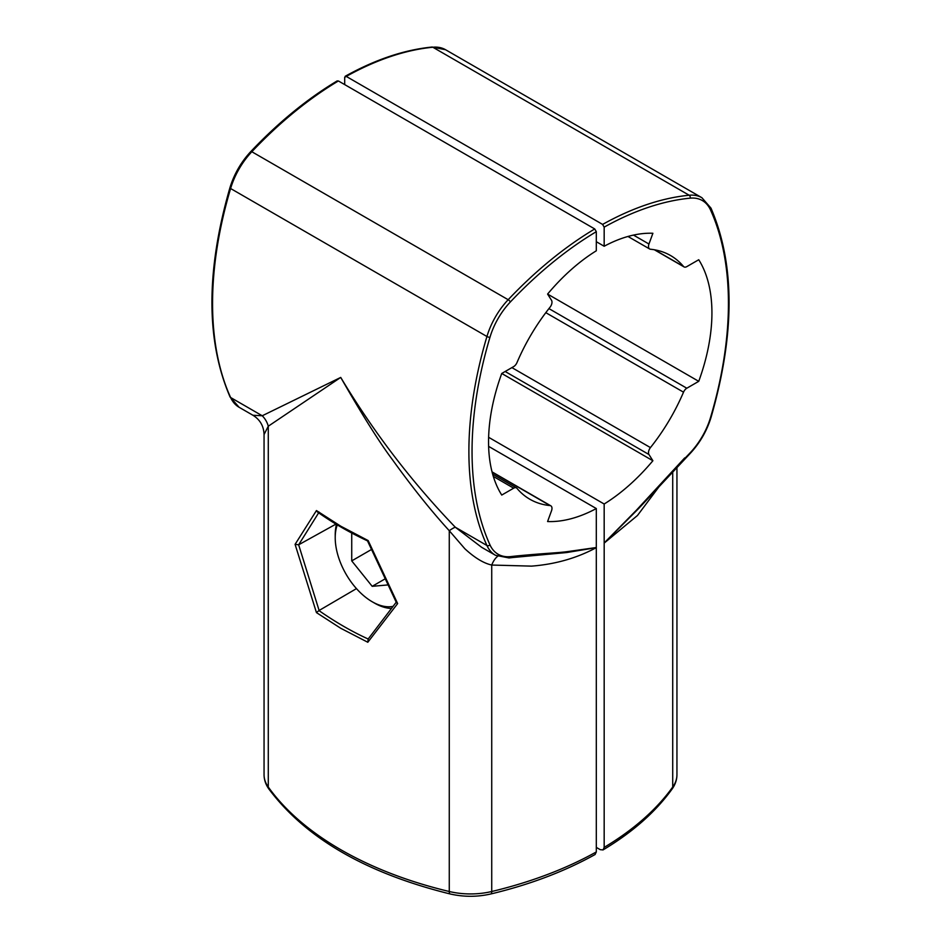 <?xml version="1.0" encoding="UTF-8"?>
<svg xmlns="http://www.w3.org/2000/svg" width="941" height="941" viewBox="0 0 941 941"><rect width="100%" height="100%" fill="white"/><g stroke="black" fill="none" stroke-linecap="round" stroke-linejoin="round"><path stroke-width="1.41" d="M316.447 612.603L340.724 628.27L367.813 642.268L397.643 603.569L368.178 540.581L340.724 526.172L316.447 510.563L295.086 544.357L316.447 612.603L318.952 610.58C335.619 622.201 352.028 631.67 368.178 638.998L396.526 601.828M230.027 396.89A2.223 1.682 -24.4 0 0 230.604 397.502A55.613 32.112 -60 0 0 239.108 407.277L230.027 396.89C205.938 340.842 205.903 271.126 229.922 187.741A2.223 0.694 16.6 0 0 230.604 188.518L486.932 336.502A333.69 192.658 120 0 0 468.889 451.421A333.69 192.658 120 0 0 486.932 545.498A55.613 32.112 120 0 0 495.448 555.272L481.627 547.297L455.303 527.231C411.652 481.839 373.459 431.907 340.724 377.423L268.279 426.214L264.056 434.53L264.056 774.749A55.613 32.112 180 0 0 268.279 787.017A333.69 192.658 180 0 0 340.724 849.676A333.69 192.658 180 0 0 449.269 891.503L449.269 530.712C431.296 511.045 412.323 487.332 392.338 459.549C379.494 442.446 362.285 415.063 340.724 377.423L262.245 415.769A22.243 21.043 -120 0 1 268.279 426.214L268.279 787.017A5.564 4.199 -35.6 0 0 268.891 789.029C265.715 784.582 264.103 779.818 264.056 774.749M488.626 446.387L596.312 508.552A157.947 91.195 -60 0 1 547.591 521.537L551.52 510.775A5.564 3.211 120 0 0 550.826 505.823A5.564 3.211 120 0 0 550.038 505.576A140.703 81.232 -60 0 1 529.889 499.259A140.703 81.232 -60 0 1 516.962 488.344A5.564 3.211 120 0 0 516.444 487.909A5.564 3.211 120 0 0 513.668 488.179L501.741 495.06A157.947 91.195 -60 0 1 501.741 373.471L513.668 366.59A5.564 3.211 120 0 0 516.962 362.638A140.703 81.232 -60 0 1 550.038 307.201A5.564 3.211 120 0 0 551.52 300.285L547.591 294.074A157.947 91.195 -60 0 1 596.312 250.788L596.312 231.674A331.467 191.376 120 0 0 510.351 301.967A2.223 0.694 -136.6 0 0 508.175 299.72A55.613 32.112 120 0 0 486.932 336.502A2.223 0.694 -163.4 0 0 489.967 337.278A331.467 191.376 120 0 0 489.967 544.874A2.223 1.682 155.6 0 1 486.932 545.498L455.303 527.231A22.243 3.623 -43.5 0 0 449.269 530.712L464.878 548.779C474.723 557.848 483.674 563.271 491.731 565.047L491.731 891.503A55.613 32.112 180 0 1 449.269 891.503A5.564 1.729 -76.6 0 0 450.092 893.95C366.084 873.177 305.684 838.196 268.891 789.029M489.967 544.874A53.39 30.83 120 0 0 510.351 556.637A331.467 191.376 120 0 0 514.762 556.143L512.61 557.26L513.468 557.448L566.517 552.567L596.312 547.65L596.312 851.934L595.053 854.534M596.312 508.552L596.312 547.65C576.809 558.142 555.214 564.306 531.489 566.129L491.731 565.047A22.243 11.08 -84.3 0 1 497.613 556.354M229.922 187.741C234.133 174.073 241.096 162.005 250.824 151.536A2.223 0.694 43.4 0 1 251.835 151.736A55.613 32.112 -60 0 0 230.604 188.518A333.69 192.658 -60 0 0 212.56 303.425A333.69 192.658 -60 0 0 230.604 397.502L262.245 415.769L252.941 415.263C260.057 419.674 263.762 426.097 264.056 434.53M336.831 81.867L338.395 80.961L594.736 228.957L596.312 231.674M368.178 638.998L367.813 642.268M367.496 540.863L396.443 602.675L397.643 603.569M356.463 588.619L318.952 610.58M335.961 524.102L298.65 544.792L319.117 610.497M319.117 512.092L298.65 544.792L295.086 544.357M367.519 540.887C349.064 532.241 332.361 522.596 317.423 511.951L316.447 510.563M514.762 556.143C545.133 553.143 557.989 553.014 568.74 551.438L596.312 547.521M596.312 241.708L604.169 246.248L604.169 227.134L602.605 224.417L346.264 76.421L344.688 77.327L346.264 76.421A333.69 192.658 -60 0 1 432.825 47.238A55.613 32.112 -60 0 1 445.552 49.72L701.892 197.716A55.613 32.112 120 0 0 689.165 195.234L432.825 47.238A2.223 1.682 84.4 0 0 432.001 47.05L445.552 49.72M659.359 486.285L637.469 515.492L604.181 543.11L604.169 504.011A157.947 91.195 120 0 0 652.889 460.737L648.961 454.515A5.564 3.211 -60 0 1 650.443 447.598A140.703 81.232 120 0 0 683.519 392.174A5.564 3.211 -60 0 1 686.812 388.221L698.74 381.328A157.947 91.195 120 0 0 698.74 259.74L686.812 266.621A5.564 3.211 -60 0 1 684.036 266.903A5.564 3.211 -60 0 1 683.519 266.468A140.703 81.232 120 0 0 670.592 255.552A140.703 81.232 120 0 0 650.443 249.236A5.564 3.211 -60 0 1 649.655 248.977A5.564 3.211 -60 0 1 648.961 244.025L652.889 233.274A157.947 91.195 120 0 0 604.169 246.248M698.74 381.328L547.591 294.074M652.889 460.737L501.741 373.471M604.169 504.011L488.626 437.306M604.169 542.981L636.175 510.445L684.719 457.891M596.312 847.394L600.24 849.664L603.052 849.923L604.169 847.394L604.181 543.11L638.739 508.422L690.176 453.468C699.904 442.988 706.867 430.919 711.078 417.263C735.097 333.879 735.062 264.162 710.973 208.114L701.892 197.716M344.688 84.596L344.688 77.327M337.266 524.89A52.273 30.183 -120 0 0 335.219 537.723A52.273 30.183 -120 0 0 372.189 601.746L374.542 603.11A55.613 32.112 -120 0 0 391.362 608.451M335.219 537.723L335.219 534.994A55.613 32.112 -120 0 1 336.455 524.408M374.542 603.11L372.189 601.746A52.273 30.183 -120 0 0 392.997 606.357M352.699 533.535L351.734 533.618L351.734 560.883L372.189 586.325L384.94 578.962M372.189 586.325L387.786 584.937M351.734 560.883L371.366 549.556M493.331 476.44L513.668 488.179M492.119 472.135L550.038 505.576M338.395 80.961A333.69 192.658 -60 0 0 251.835 151.736L508.175 299.72A333.69 192.658 120 0 1 594.736 228.957M596.312 851.934A333.69 192.658 180 0 1 491.731 891.503A5.564 1.729 -103.4 0 1 490.908 893.95C529.877 884.611 564.624 871.46 595.135 854.487M510.351 556.637A2.223 1.682 84.4 0 1 508.999 557.942L513.468 557.448M510.351 301.967A53.39 30.83 120 0 0 489.967 337.278M648.961 244.025L633.493 235.097M683.519 266.468L654.677 249.812M686.812 388.221L548.921 308.601M683.519 392.174L545.804 312.659M650.443 447.598L511.892 367.613M648.961 454.515L505.164 371.495M685.718 457.444A331.467 191.376 120 0 0 690.129 452.844A53.39 30.83 120 0 0 710.514 417.533A331.467 191.376 120 0 0 710.514 209.937A2.223 1.682 -24.4 0 0 710.973 208.114M710.514 209.937A53.39 30.83 120 0 0 690.129 198.163A2.223 1.682 -95.6 0 0 689.165 195.234A333.69 192.658 120 0 0 602.605 224.417M672.721 471.817L672.721 787.017A333.69 192.658 180 0 1 604.169 847.394M672.109 789.029A5.564 4.199 -144.4 0 0 672.721 787.017A55.613 32.112 180 0 0 676.944 774.749C676.897 779.818 675.285 784.582 672.109 789.029C655.583 811.965 632.564 832.267 603.04 849.923M690.129 452.844A2.223 0.694 43.4 0 1 690.176 453.468M690.129 198.163A331.467 191.376 120 0 0 604.169 227.134M492.672 474.182L516.444 487.909M550.826 505.823L492.061 471.888M490.908 893.95C477.299 897.067 463.701 897.067 450.092 893.95M239.108 407.277L252.941 415.263M495.448 555.272L508.999 557.942M250.824 151.536C278.489 122.354 307.307 98.793 337.278 80.855M649.655 248.977L627.976 236.473M654.336 249.753L684.036 266.903M676.944 467.312L676.944 774.749M432.001 47.05C404.124 49.849 375.177 59.601 345.159 76.303"/></g></svg>
